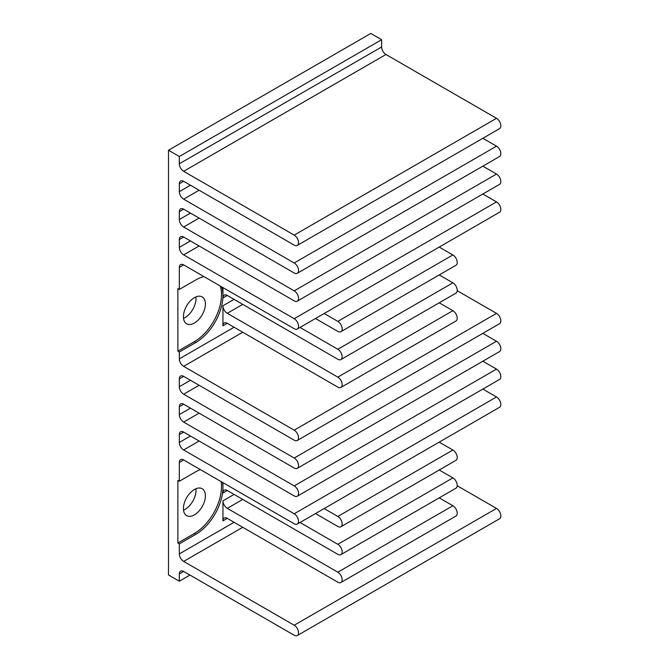<?xml version="1.0" encoding="UTF-8"?>
<svg xmlns="http://www.w3.org/2000/svg" width="669" height="669" viewBox="0 0 669 669"><rect width="100%" height="100%" fill="white"/><g stroke="black" fill="none" stroke-linecap="round" stroke-linejoin="round"><path stroke-width="1" d="M195.892 296.936A15.529 8.965 -60 0 1 185.012 317.616A15.529 8.965 -60 0 1 183.523 318.36M194.403 323.035A15.529 8.965 120 0 0 204.555 309.354A15.529 8.965 120 0 0 202.172 296.902A15.529 8.965 120 0 0 194.403 297.672A15.529 8.965 120 0 0 184.259 311.361A15.529 8.965 120 0 0 186.643 323.804A15.529 8.965 120 0 0 194.403 323.035M195.892 488.755A15.529 8.965 -60 0 1 185.012 509.435A15.529 8.965 -60 0 1 183.523 510.179M194.403 514.862A15.529 8.965 120 0 0 204.555 501.173A15.529 8.965 120 0 0 202.172 488.73A15.529 8.965 120 0 0 194.403 489.499A15.529 8.965 120 0 0 184.259 503.18A15.529 8.965 120 0 0 186.643 515.632A15.529 8.965 120 0 0 194.403 514.862M439.215 247.078L452.888 254.964A6.13 3.537 60 0 1 456.894 260.366A6.13 3.537 60 0 1 455.949 265.284L340.897 331.707A6.13 3.537 -120 0 0 341.834 326.798A6.13 3.537 -120 0 0 337.828 321.396L324.164 313.502M315.492 318.511L337.828 331.406A6.13 3.537 -120 0 0 340.897 331.707M179.325 543.847L177.879 543.011L177.879 480.434L179.325 481.262L179.325 462.463A6.13 3.537 60 0 1 180.597 459.662A6.13 3.537 60 0 1 183.657 459.963L294.201 523.785A6.13 3.537 -120 0 0 297.27 524.086A6.13 3.537 -120 0 0 298.207 519.177A6.13 3.537 -120 0 0 294.201 513.775L183.657 449.953A6.13 3.537 60 0 1 179.325 442.443L179.325 434.599A6.13 3.537 60 0 1 180.597 431.789A6.13 3.537 60 0 1 183.657 432.099L294.201 495.921A6.13 3.537 -120 0 0 297.27 496.222A6.13 3.537 -120 0 0 298.207 491.305A6.13 3.537 -120 0 0 294.201 485.903L183.657 422.08A6.13 3.537 60 0 1 179.325 414.579L179.325 406.735A6.13 3.537 60 0 1 180.597 403.925A6.13 3.537 60 0 1 183.657 404.227L294.201 468.049A6.13 3.537 -120 0 0 297.27 468.359A6.13 3.537 -120 0 0 298.207 463.441A6.13 3.537 -120 0 0 294.201 458.039L183.657 394.217A6.13 3.537 60 0 1 179.325 386.707L179.325 378.863A6.13 3.537 60 0 1 180.597 376.062A6.13 3.537 60 0 1 183.657 376.363L294.201 440.185A6.13 3.537 -120 0 0 297.27 440.495A6.13 3.537 -120 0 0 298.207 435.578A6.13 3.537 -120 0 0 294.201 430.175L183.657 366.353A6.13 3.537 60 0 1 179.325 358.843L179.325 352.019L177.879 351.183L177.879 288.607L179.325 289.443L179.325 267.408A6.13 3.537 60 0 1 180.597 264.598A6.13 3.537 60 0 1 183.657 264.899L294.201 328.722A6.13 3.537 -120 0 0 297.27 329.031A6.13 3.537 -120 0 0 298.207 324.114A6.13 3.537 -120 0 0 294.201 318.712L183.657 254.889A6.13 3.537 60 0 1 179.325 247.379L179.325 239.535A6.13 3.537 60 0 1 180.597 236.734A6.13 3.537 60 0 1 183.657 237.035L294.201 300.858A6.13 3.537 -120 0 0 297.27 301.159A6.13 3.537 -120 0 0 298.207 296.25A6.13 3.537 -120 0 0 294.201 290.848L183.657 227.025A6.13 3.537 60 0 1 179.325 219.516L179.325 211.672A6.13 3.537 60 0 1 180.597 208.87A6.13 3.537 60 0 1 183.657 209.171L294.201 272.994A6.13 3.537 -120 0 0 297.27 273.295A6.13 3.537 -120 0 0 298.207 268.386A6.13 3.537 -120 0 0 294.201 262.984L183.657 199.161A6.13 3.537 60 0 1 179.325 191.652L179.325 183.808A6.13 3.537 60 0 1 180.597 180.998A6.13 3.537 60 0 1 183.657 181.307L294.201 245.13A6.13 3.537 -120 0 0 297.27 245.431A6.13 3.537 -120 0 0 298.207 240.522A6.13 3.537 -120 0 0 294.201 235.12L183.657 171.297A6.13 3.537 60 0 1 179.325 163.788L179.325 156.504L168.488 150.249L168.488 574.947L179.325 581.202L179.325 573.927A6.13 3.537 60 0 1 180.597 571.117A6.13 3.537 60 0 1 183.657 571.426L294.201 635.249A6.13 3.537 -120 0 0 297.27 635.55A6.13 3.537 -120 0 0 298.207 630.641A6.13 3.537 -120 0 0 294.201 625.231L183.657 561.408A6.13 3.537 60 0 1 179.325 553.907L179.325 543.847L195.85 534.305A38.325 22.127 -60 0 0 222.944 487.366L222.944 482.642M179.325 289.443L195.85 279.901A38.325 22.127 -60 0 1 203.995 276.648M222.944 500.855L222.944 520.875A6.13 3.537 60 0 1 224.215 518.065A6.13 3.537 60 0 1 227.284 518.375L337.828 582.197A6.13 3.537 -120 0 0 340.897 582.498A6.13 3.537 -120 0 0 341.834 577.59A6.13 3.537 -120 0 0 337.828 572.179L227.284 508.356A6.13 3.537 60 0 1 222.944 500.855L234.075 494.424M315.492 513.566L337.828 526.461A6.13 3.537 -120 0 0 340.897 526.771A6.13 3.537 -120 0 0 341.834 521.853A6.13 3.537 -120 0 0 337.828 516.451L324.164 508.565M439.215 442.134L452.888 450.028A6.13 3.537 60 0 1 456.894 455.43A6.13 3.537 60 0 1 455.949 460.339L340.897 526.771M221.69 286.859A38.325 22.127 -60 0 1 222.944 295.547L222.944 297.948A6.13 3.537 60 0 1 224.215 295.146A6.13 3.537 60 0 1 227.284 295.447L337.828 359.27A6.13 3.537 -120 0 0 340.897 359.571A6.13 3.537 -120 0 0 341.834 354.662A6.13 3.537 -120 0 0 337.828 349.26L300.03 327.434M439.215 274.942L452.888 282.828A6.13 3.537 60 0 1 456.894 288.23A6.13 3.537 60 0 1 455.949 293.147L340.897 359.571M222.944 305.792L222.944 325.811A6.13 3.537 60 0 1 224.215 323.01A6.13 3.537 60 0 1 227.284 323.311L337.828 387.134A6.13 3.537 -120 0 0 340.897 387.443A6.13 3.537 -120 0 0 341.834 382.526A6.13 3.537 -120 0 0 337.828 377.124L227.284 313.301A6.13 3.537 60 0 1 222.944 305.792L234.075 299.369M439.215 302.806L452.888 310.692A6.13 3.537 60 0 1 456.894 316.103A6.13 3.537 60 0 1 455.949 321.011L340.897 387.443M222.944 287.586L222.944 295.547A38.325 22.127 -60 0 1 195.85 342.478L179.325 352.019M177.879 351.183L194.403 341.642A38.325 22.127 120 0 0 220.252 286.031M222.576 482.433A38.325 22.127 -60 0 1 222.944 487.366L222.944 493.011A6.13 3.537 60 0 1 224.215 490.201A6.13 3.537 60 0 1 227.284 490.502L337.828 554.325A6.13 3.537 -120 0 0 340.897 554.634A6.13 3.537 -120 0 0 341.834 549.717A6.13 3.537 -120 0 0 337.828 544.315L300.03 522.497M439.215 469.998L452.888 477.892A6.13 3.537 60 0 1 456.894 483.294A6.13 3.537 60 0 1 455.949 488.203L340.897 554.634M439.215 497.861L452.888 505.756A6.13 3.537 60 0 1 456.894 511.158A6.13 3.537 60 0 1 455.949 516.067L340.897 582.498M177.879 543.011L194.403 533.469A38.325 22.127 120 0 0 221.13 481.596M179.325 481.262L195.85 471.72A38.325 22.127 -60 0 1 200.307 469.571M168.488 150.249L370.793 33.45L381.631 39.705L381.631 46.981A6.13 3.537 -120 0 0 385.963 54.49L496.507 118.313A6.13 3.537 60 0 1 500.512 123.715A6.13 3.537 60 0 1 499.576 128.632L297.27 245.431M457.211 290.689L496.507 313.376A6.13 3.537 60 0 1 500.512 318.779A6.13 3.537 60 0 1 499.576 323.687L297.27 440.495M482.842 333.354L496.507 341.24A6.13 3.537 60 0 1 500.512 346.642A6.13 3.537 60 0 1 499.576 351.56L297.27 468.359M482.842 361.218L496.507 369.104A6.13 3.537 60 0 1 500.512 374.506A6.13 3.537 60 0 1 499.576 379.423L297.27 496.222M482.842 389.082L496.507 396.976A6.13 3.537 60 0 1 500.512 402.378A6.13 3.537 60 0 1 499.576 407.287L297.27 524.086M457.211 485.744L496.507 508.432A6.13 3.537 60 0 1 500.512 513.834A6.13 3.537 60 0 1 499.576 518.751L297.27 635.55M482.842 138.291L496.507 146.185A6.13 3.537 60 0 1 500.512 151.587A6.13 3.537 60 0 1 499.576 156.496L297.27 273.295M482.842 166.155L496.507 174.049A6.13 3.537 60 0 1 500.512 179.451A6.13 3.537 60 0 1 499.576 184.36L297.27 301.159M482.842 194.027L496.507 201.913A6.13 3.537 60 0 1 500.512 207.315A6.13 3.537 60 0 1 499.576 212.232L297.27 329.031M179.325 156.504L381.631 39.705M189.963 575.064L179.325 581.202M337.828 321.396L452.888 254.964M222.944 520.875L227.284 518.375M337.828 516.451L452.888 450.028M337.828 349.26L452.888 282.828M222.944 297.948L227.284 295.447M222.944 325.811L227.284 323.311M337.828 377.124L452.888 310.692M227.284 313.301L242.747 304.37M194.403 341.642L195.85 342.478M337.828 544.315L452.888 477.892M222.944 493.011L227.284 490.502M337.828 572.179L452.888 505.756M227.284 508.356L242.747 499.434M194.403 533.469L195.85 534.305M179.325 163.788L381.631 46.981M179.325 573.927L183.657 571.426M294.201 625.231L496.507 508.432M183.657 561.408L242.747 527.297M179.325 553.907L234.075 522.297M179.325 462.463L183.657 459.963M294.201 513.775L496.507 396.976M183.657 449.953L199.119 441.022M179.325 442.443L190.448 436.021M179.325 434.599L183.657 432.099M294.201 485.903L496.507 369.104M183.657 422.08L199.119 413.158M179.325 414.579L190.448 408.149M179.325 406.735L183.657 404.227M294.201 458.039L496.507 341.24M183.657 394.217L199.119 385.294M179.325 386.707L190.448 380.285M179.325 378.863L183.657 376.363M294.201 430.175L496.507 313.376M183.657 366.353L242.747 332.242M179.325 358.843L234.075 327.233M179.325 267.408L183.657 264.899M294.201 318.712L496.507 201.913M183.657 254.889L199.119 245.966M179.325 247.379L190.448 240.957M179.325 239.535L183.657 237.035M294.201 290.848L496.507 174.049M183.657 227.025L199.119 218.094M179.325 219.516L190.448 213.093M179.325 211.672L183.657 209.171M294.201 262.984L496.507 146.185M183.657 199.161L199.119 190.23M179.325 191.652L190.448 185.229M179.325 183.808L183.657 181.307M294.201 235.12L496.507 118.313M183.657 171.297L385.963 54.49"/></g></svg>
